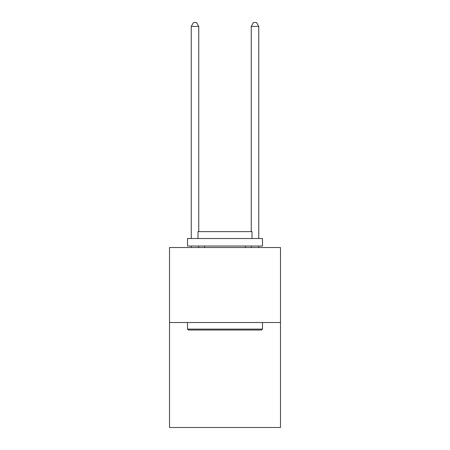 <?xml version="1.0" encoding="UTF-8"?>
<svg xmlns="http://www.w3.org/2000/svg" width="450" height="450" viewBox="0 0 450 450"><rect width="100%" height="100%" fill="white"/><g stroke="black" fill="none" stroke-linecap="round" stroke-linejoin="round"><path stroke-width="0.67" d="M280.491 322.515L280.491 427.5L169.509 427.5L169.509 247.528L280.491 247.528L280.491 322.515L169.509 322.515M188.404 330.013L187.504 329.113L262.496 329.113L261.596 330.013L188.404 330.013M262.496 238.528L262.496 246.026L187.504 246.026L187.504 238.528L262.496 238.528M198.006 238.528L198.006 231.626L251.994 231.626L251.994 238.528M262.496 322.515L262.496 329.113M187.504 322.515L187.504 329.113M245.396 246.026L245.396 247.528M204.604 246.026L204.604 247.528M198.754 247.528L198.754 246.026M198.754 231.626L198.754 26.398L191.256 26.398L191.256 238.528M191.256 247.528L191.256 246.026M191.256 26.398L193.506 22.5L196.504 22.5L198.754 26.398M258.744 247.528L258.744 246.026M258.744 238.528L258.744 26.398L251.246 26.398L251.246 231.626M251.246 246.026L251.246 247.528M251.246 26.398L253.496 22.5L256.494 22.5L258.744 26.398"/></g></svg>
